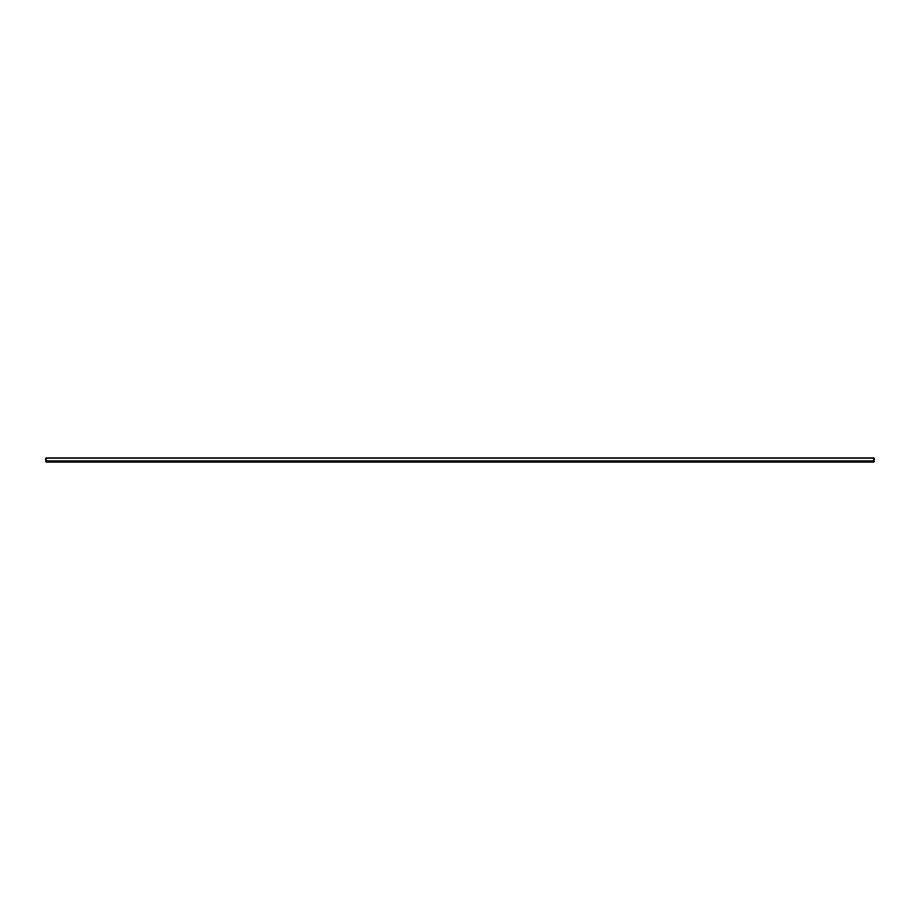 <?xml version="1.0" encoding="UTF-8"?>
<svg xmlns="http://www.w3.org/2000/svg" width="920" height="920" viewBox="0 0 920 920"><rect width="100%" height="100%" fill="white"/><g stroke="black" fill="none" stroke-linecap="round" stroke-linejoin="round"><path stroke-width="1.38" d="M874 461.288L874 461.943L46 461.943L46 458.056L874 458.056L874 461.288M874 461.115L46 461.115M874 458.056L46 458.056L874 458.056"/></g></svg>
